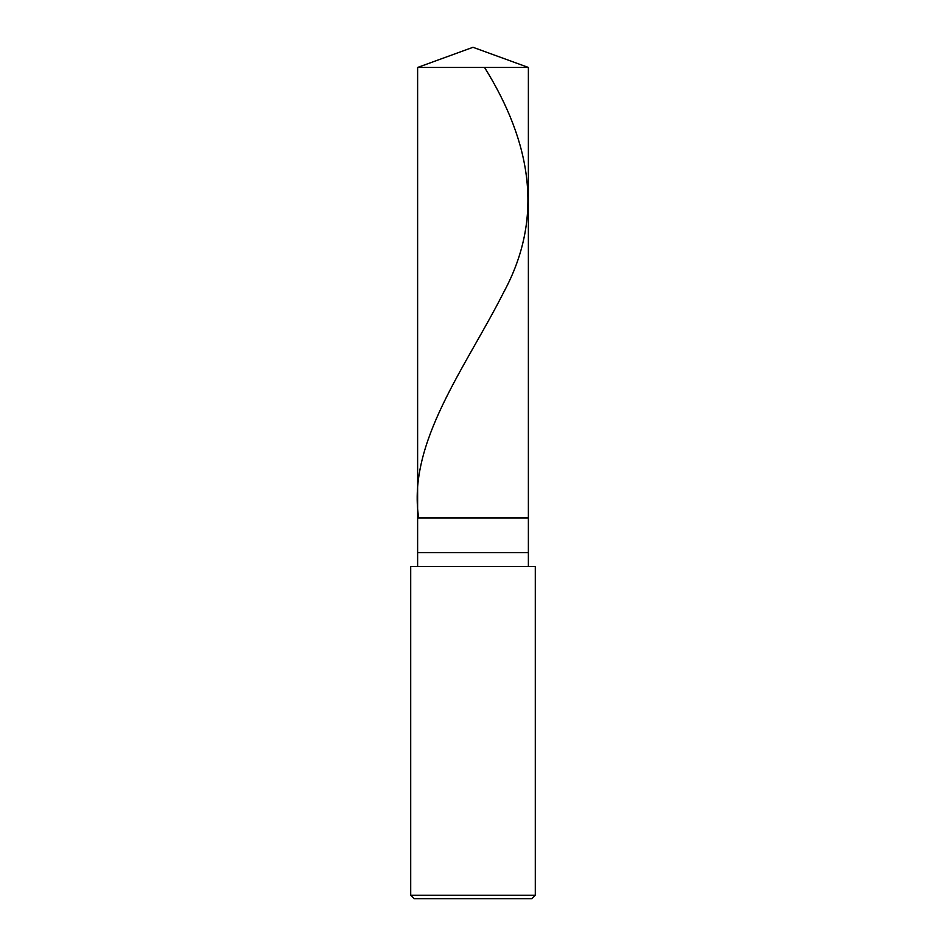 <?xml version="1.0" encoding="UTF-8"?>
<svg xmlns="http://www.w3.org/2000/svg" width="946" height="946" viewBox="0 0 946 946"><rect width="100%" height="100%" fill="white"/><g stroke="black" fill="none" stroke-linecap="round" stroke-linejoin="round"><path stroke-width="1.42" d="M417.624 67.45L473 47.3L528.376 67.45L417.624 67.45L528.376 67.45L528.376 517.994L417.624 517.994L417.624 67.45L417.624 517.994L528.376 517.994L528.376 67.45L473 47.3L417.624 67.45M528.376 517.994L417.624 517.994L528.376 517.994L528.376 552.606L417.624 552.606L417.624 517.994L417.624 552.606L528.376 552.606L528.376 566.441L528.376 517.994M417.624 566.441L417.624 552.606L417.624 566.441M535.294 566.441L410.706 566.441L535.294 566.441L535.294 895.235L410.706 895.235L410.706 566.441L410.706 895.235L535.294 895.235L531.841 898.7L414.159 898.7L410.706 895.235L414.159 898.7L531.841 898.7L535.294 895.235L535.294 566.441M484.553 67.45C531.167 142.432 544.293 217.403 503.639 292.385C465.787 367.355 407.312 442.326 418.605 517.308"/></g></svg>
